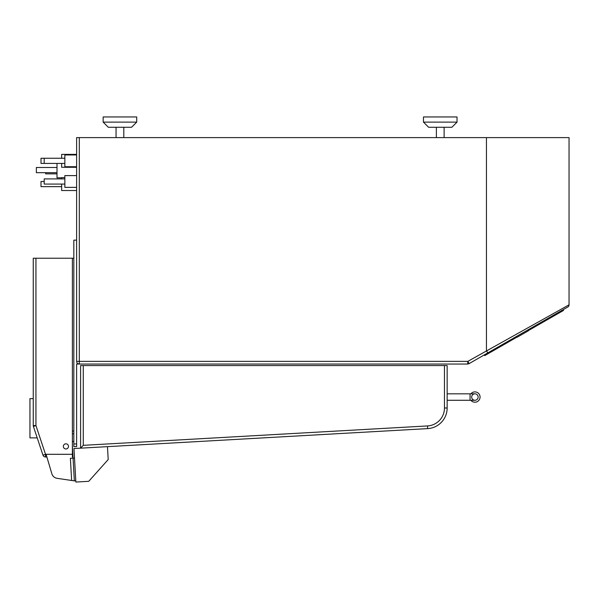 <?xml version="1.0" encoding="UTF-8"?>
<svg xmlns="http://www.w3.org/2000/svg" width="599" height="599" viewBox="0 0 599 599"><rect width="100%" height="100%" fill="white"/><g stroke="black" fill="none" stroke-linecap="round" stroke-linejoin="round"><path stroke-width="0.9" d="M467.639 364.05L79.308 364.05L467.639 364.05L469.129 363.6L467.639 364.05L79.308 364.05A2.688 2.688 0 0 1 76.62 361.362A2.688 2.688 0 0 0 79.308 364.05L79.308 361.362L76.62 361.362L76.62 137.605L569.05 137.605L569.05 304.816A2.583 2.583 0 0 1 567.755 307.055L488.821 352.309L489.233 353.028L484.756 355.596L484.344 354.878L567.755 307.055M457.03 122.121L451.863 127.28L428.629 127.28L423.471 122.121L423.471 116.955L457.03 116.955L457.03 122.121L423.471 122.121M136.707 122.121L131.54 127.28L108.314 127.28L103.148 122.121L103.148 116.955L136.707 116.955L136.707 122.121L103.148 122.121M486.448 137.605L486.448 350.7L487.728 352.938L469.129 363.6L467.849 361.362L569.05 304.816M522.328 333.104L515.971 336.743M559.054 312.992L558.642 312.274L563.12 309.713L563.532 310.424L528.528 330.498M516.937 337.14L489.233 353.028M563.532 310.424L563.12 309.713M528.767 329.622L528.46 330.745L522.83 333.98L517.192 337.207L516.068 336.908M76.62 166.724L64.849 166.724L64.849 154.954L76.62 154.954M76.62 187.375L64.849 187.375L64.849 175.604L76.62 175.604M64.849 184.073L44.199 184.073L44.199 178.906L64.849 178.906M44.199 163.422L44.199 158.256L41.002 158.256L41.002 163.422L64.849 163.422M76.62 167.293L61.652 167.293L61.652 163.422M61.652 158.256L61.652 154.385L76.62 154.385M76.62 190.527L61.652 190.527L61.652 184.073M61.652 178.906L61.652 177.618L64.849 177.618M61.652 186.656L41.002 186.656L41.002 181.49L44.199 181.49M61.652 177.821L57.002 177.821L57.002 163.422M57.002 172.662L36.352 172.662L36.352 167.495L57.002 167.495M57.002 173.845L45.644 173.845L45.644 172.662M79.308 137.605L79.308 361.362L467.849 361.362L467.692 363.69A2.583 1.692 -119.8 0 0 468.972 363.69M79.308 364.05L76.62 364.05L76.62 446.652L73.834 446.652L73.834 240.139L76.62 240.139M73.834 441.493L72.389 441.493M37.213 437.876L29.95 437.876L29.95 398.635L33.252 398.635M72.389 433.751L72.389 258.221L35.94 258.221L35.94 425.575L33.252 425.575A2.688 2.688 0 0 0 33.394 426.421L35.94 425.575L45.517 454.304L42.971 455.15A2.688 2.688 0 0 0 45.517 456.985L45.517 454.304L72.389 454.304L72.389 433.751L73.834 433.751M65.927 448.973A2.583 2.583 0 0 0 68.503 446.39A2.583 2.583 0 0 0 65.927 443.814A2.583 2.583 0 0 0 63.344 446.39A2.583 2.583 0 0 0 65.927 448.973M46.078 454.304L51.866 473.809L46.879 456.985L45.517 456.985A2.688 2.688 0 0 1 42.971 455.15L33.394 426.421A2.688 2.688 0 0 1 33.252 425.575L33.252 258.221L35.94 258.221M73.834 258.221L72.389 258.221M72.389 454.304L72.389 456.985M107.476 446.652L108.202 459.538L88.742 481.319L75.856 482.045L73.969 448.539L80.595 448.164L80.595 365.562L447.154 365.562L447.154 407.994A20.651 20.651 0 0 1 427.664 428.614L80.595 448.164L83.276 445.327L427.514 425.934A17.97 17.97 0 0 0 444.465 407.994L444.465 365.562M75.781 480.757L74.336 480.84L72.389 446.21L73.063 458.16L74.508 458.078M74.336 480.84L71.633 480.48L74.104 480.847M51.866 473.809A6.402 6.402 0 0 0 57.062 478.316L71.633 480.48L70.383 458.31L73.063 458.16M447.154 400.282L474.902 400.282A3.227 3.227 0 0 0 478.129 397.055A3.227 3.227 0 0 0 474.902 393.828L470.065 393.828L470.065 400.282M447.154 393.828L470.065 393.828M470.874 393.828A5.166 5.166 0 0 1 480.069 397.055A5.166 5.166 0 0 1 470.874 400.282M471.675 397.055A3.227 3.227 0 0 0 474.902 400.282A3.227 3.227 0 0 0 478.129 397.055A3.227 3.227 0 0 0 474.902 393.828A3.227 3.227 0 0 0 471.675 397.055M73.834 443.964L76.62 443.964M72.389 431.07L73.834 431.07M33.394 426.421A2.688 2.688 0 0 1 33.252 425.575M83.276 365.562L83.276 445.327M427.514 425.934L427.664 428.614M444.465 407.994L447.154 407.994M123.798 137.605L123.798 127.28M116.056 137.605L116.056 127.28M444.121 137.605L444.121 127.28M436.379 137.605L436.379 127.28M64.849 158.256L44.199 158.256"/></g></svg>
